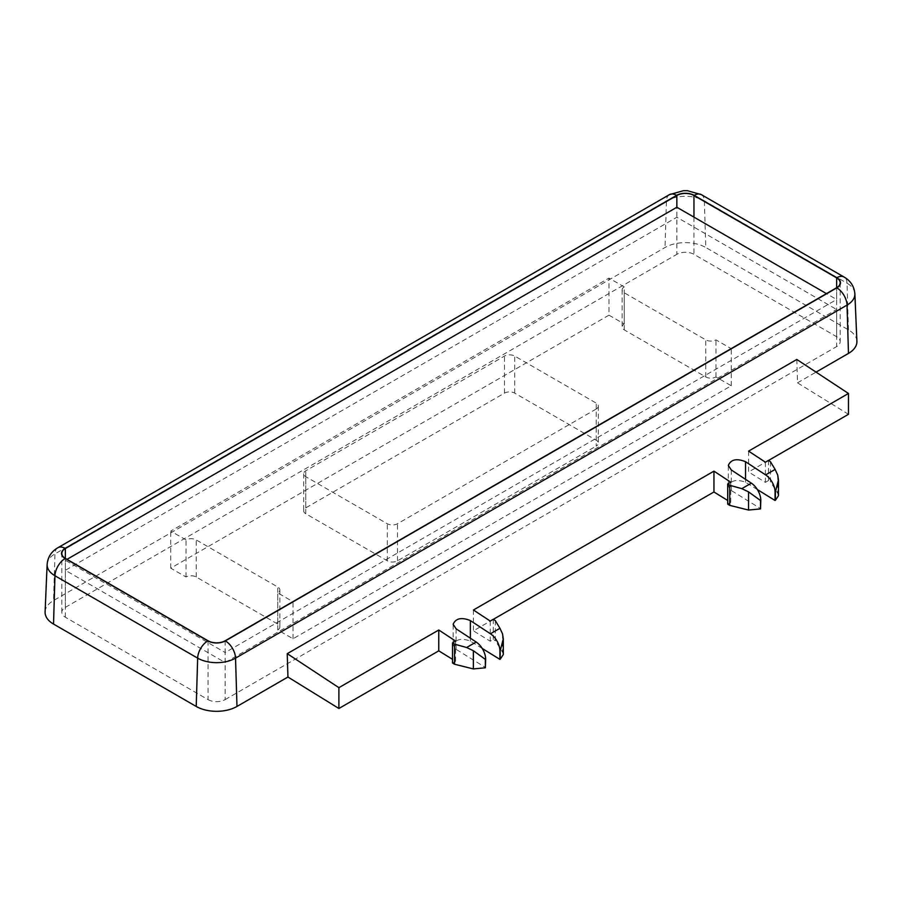 <?xml version="1.0" encoding="UTF-8"?>
<svg xmlns="http://www.w3.org/2000/svg" width="902" height="902" viewBox="0 0 902 902"><rect width="100%" height="100%" fill="white"/><g stroke="black" fill="none" stroke-linecap="round" stroke-linejoin="round"><path stroke-width="0.68" stroke-dasharray="4.51 3.38" d="M596.233 409.012L397.5 523.746A7.205 4.16 180 0 1 387.308 523.746L305.767 476.673A7.205 4.16 180 0 1 303.658 473.742A7.205 4.16 180 0 1 305.767 470.799L504.5 356.053A7.205 4.16 180 0 1 514.692 356.053L596.233 403.126A7.205 4.16 180 0 1 598.342 406.069A7.205 4.16 180 0 1 596.233 409.012L596.233 446.084A7.205 4.16 0 0 0 598.342 443.141A7.205 4.16 0 0 0 596.233 440.199L514.692 393.125A7.205 4.16 0 0 0 504.5 393.125L305.767 507.86A7.205 4.16 0 0 0 303.658 510.803A7.205 4.16 0 0 0 305.767 513.745L387.308 560.818A7.205 4.16 0 0 0 397.5 560.818L596.233 446.084M624.252 286.915L608.963 278.098L170.737 531.109L186.026 539.926A7.205 4.16 180 0 1 196.219 539.926L277.748 586.999A7.205 4.16 180 0 1 279.857 589.942A7.205 4.16 180 0 1 277.748 592.885L293.037 601.713L731.263 348.702L715.974 339.874A7.205 4.16 180 0 1 705.781 339.874L624.252 292.8A7.205 4.16 180 0 1 622.143 289.858A7.205 4.16 180 0 1 624.252 286.915L624.252 323.987L608.963 315.159L608.963 278.098M608.963 315.159L170.737 568.17L186.026 576.998A7.205 4.16 180 0 1 196.219 576.998L277.748 624.071A7.205 4.16 180 0 1 279.857 627.014A7.205 4.16 180 0 1 277.748 629.957L293.037 638.785L731.263 385.774L715.974 376.946A7.205 4.16 180 0 1 705.781 376.946L624.252 329.873A7.205 4.16 180 0 1 622.143 326.93A7.205 4.16 180 0 1 624.252 323.987M715.974 376.946L715.974 339.874M731.263 385.774L731.263 348.702M293.037 638.785L293.037 601.713M277.748 629.957L277.748 592.885M186.026 576.998L186.026 539.926M170.737 568.17L170.737 531.109M208.046 640.781L208.046 699.614L65.361 617.239A12.098 6.979 180 0 1 61.821 612.3A12.098 6.979 180 0 1 65.361 607.362L65.361 570.301L225.15 662.553L225.15 652.541L65.361 560.289L65.361 570.301L676.85 217.258L836.639 309.51L836.639 346.582A12.098 6.979 0 0 0 840.179 341.644A12.098 6.979 0 0 0 836.639 336.705L693.954 254.33A12.098 6.979 180 0 0 676.85 254.33L676.85 207.257M208.046 699.614A12.098 6.979 0 0 0 225.15 699.614L225.15 662.553L836.639 309.51L836.639 299.509L826.446 293.624M757.387 489.572L745.537 482.254C736.686 479.018 730.947 480.315 728.309 486.178L731.263 490.496L760.814 508.751M495.299 620.621L495.299 640.691L502.527 652.09L503.293 654.581M482.209 648.448L470.359 641.119C461.508 637.883 455.769 639.191 453.142 645.043L456.096 649.361L485.648 667.615M455.589 641.063L455.589 661.222L452.533 659.339M770.466 461.756L770.466 481.826L777.704 493.225L778.46 495.705M748.592 451.124L748.592 471.971L765.403 482.356L768.459 480.586L770.466 481.826M765.403 462.196L765.403 482.356M768.459 460.426L768.459 480.586M727.7 504.128L730.755 502.358L727.7 500.475M730.755 482.198L730.755 502.358M493.349 619.336L473.426 630.836L490.237 641.221L493.293 639.45L495.299 640.691M473.426 610L473.426 630.836M490.237 621.061L490.237 641.221M493.293 619.302L493.293 639.45M452.533 662.993L455.589 661.222M768.515 460.46L748.592 471.971M796.816 359.47L797.503 382.831L848.466 414.3M797.503 382.831L816.039 372.131M45.1 611.894A28.83 16.642 180 0 1 53.534 600.54L665.022 247.498A28.83 16.642 180 0 1 705.781 247.498L704.349 200.842A14.409 8.321 120 0 0 701.373 194.652M856.9 341.227A28.83 16.642 0 0 0 848.466 329.873L705.781 247.498M225.15 640.781L225.15 652.541L836.639 299.509L836.639 287.738L836.639 336.705M65.361 617.239L65.361 558.406L65.361 560.289L67.007 559.353M65.361 607.362L676.85 254.33M225.15 699.614L836.639 346.582M397.5 560.818L397.5 523.746M596.233 440.199L596.233 403.126M514.692 393.125L514.692 356.053M504.5 393.125L504.5 356.053M624.252 329.873L624.252 292.8M705.781 376.946L705.781 339.874M305.767 507.86L305.767 470.799M305.767 513.745L305.767 476.673M387.308 560.818L387.308 523.746M277.748 624.071L277.748 586.999M196.219 576.998L196.219 539.926M745.537 479.334L745.537 482.254M731.263 469.942L731.263 490.496M502.527 633.892L502.527 652.09M470.359 638.199L470.359 641.119M456.096 628.818L456.096 649.361M777.704 475.027L777.704 493.225M669.431 194.652A14.409 8.321 -120 0 0 666.454 200.842L665.022 247.498M47.129 564.438A26.789 15.469 180 0 1 54.966 553.884L666.454 200.842A26.789 15.469 180 0 1 704.349 200.842L847.034 283.217A14.409 8.321 120 0 0 844.047 277.027M693.954 217.134L693.954 254.33M57.953 547.694A14.409 8.321 -120 0 0 54.966 553.884L53.534 600.54M848.466 329.873L847.034 283.217A26.789 15.469 0 0 1 854.87 293.781M598.342 406.069L598.342 443.141M622.143 289.858L622.143 326.93M303.658 473.742L303.658 510.803M279.857 589.942L279.857 627.014M728.309 486.178L728.309 465.421M453.142 645.043L453.142 624.285M61.821 612.3L61.821 553.467M840.179 282.8L840.179 341.644"/><path stroke-width="1.35" d="M503.293 638.729L503.293 654.581L500.204 659.215L500.204 650.827L503.293 638.729L502.527 633.892L499.956 628.288L495.299 620.621L493.293 619.302L490.237 621.061L473.426 610L713.944 471.137L730.755 482.198L727.7 483.968L729.707 485.287L741.816 488.647L748.536 491.872L760.521 500.531L760.521 508.908L760.814 500.362A14.409 8.321 -120 0 0 751.332 483.156L731.263 469.942L728.309 465.421C730.947 459.422 736.686 458.182 745.537 461.711L765.606 474.914A14.409 8.321 60 0 1 775.077 492.131L775.077 500.509L757.387 489.572M438.767 630.002L438.767 650.838L338.893 708.498L338.893 687.662L438.767 630.002L455.589 641.063L452.533 642.833L454.54 644.152L466.65 647.512L473.37 650.737L485.355 659.396L485.355 667.784L485.648 659.238A14.409 8.321 -120 0 0 476.166 642.021L456.096 628.818L453.142 624.285C455.769 618.287 461.508 617.047 470.359 620.576L490.429 633.779A14.409 8.321 60 0 1 499.911 650.996L499.911 659.373L482.209 648.448M452.533 659.339L438.767 650.838M778.46 479.864L778.46 495.705L775.37 500.339L775.37 491.962L778.46 479.864L777.704 475.027L775.122 469.423L770.466 461.756L768.459 460.426L765.403 462.196L748.592 451.124L848.466 393.464L848.466 414.3L768.515 460.46M760.521 508.908L748.536 510.058L729.707 505.368L727.7 504.128L727.7 483.968M729.707 485.287L729.707 505.368M727.7 500.475L713.944 491.973L493.349 619.336M713.944 471.137L713.944 491.973M485.355 667.784L473.37 668.934L454.54 664.233L452.533 662.993L452.533 642.833M454.54 644.152L454.54 664.233M338.893 687.662L287.242 653.668L796.816 359.47L848.466 393.464M196.219 706.446L197.651 658.133A14.409 8.321 -60 0 1 207.832 640.894L65.158 558.518A14.409 8.321 120 0 0 54.966 575.758L53.534 624.071L196.219 706.446A28.83 16.642 0 0 0 236.978 706.446L287.941 677.03L287.242 653.668M287.941 677.03L338.893 708.498M836.639 287.738A12.098 6.979 0 0 0 840.179 282.8A12.098 6.979 0 0 0 836.639 277.861L836.639 287.738L225.15 640.781A12.098 6.979 0 0 1 208.046 640.781L65.361 558.406A12.098 6.979 180 0 1 61.821 553.467A12.098 6.979 180 0 1 65.361 548.529L676.85 195.486A12.098 6.979 180 0 1 693.954 195.486L693.954 217.134M53.534 624.071A28.83 16.642 180 0 1 45.1 611.894L47.129 564.438A26.789 15.469 180 0 0 54.966 575.758L197.651 658.133A26.789 15.469 0 0 0 235.546 658.133A14.409 8.321 -120 0 0 225.353 640.894L836.842 287.862A12.391 7.148 0 0 0 836.842 277.737L694.168 195.362A14.409 8.321 120 0 1 701.373 194.652L687.347 190.683L683.49 190.683L669.431 194.652L57.953 547.694C51.38 551.517 47.772 557.098 47.129 564.438M836.639 277.861L693.954 195.486M816.039 372.131L848.466 353.415A28.83 16.642 0 0 0 856.9 341.227L854.87 293.781A26.789 15.469 0 0 1 847.034 305.101A14.409 8.321 -120 0 0 836.842 287.862M826.446 293.624L676.85 207.257L676.85 195.486M67.007 559.353L676.85 207.257M745.537 461.711L745.537 479.334M470.359 620.576L470.359 638.199M748.536 491.872L748.536 510.058M473.37 650.737L473.37 668.934M466.65 647.512L476.166 642.021M490.429 633.779L499.956 628.288M765.606 474.914L775.122 469.423M741.816 488.647L751.332 483.156M65.158 558.518A12.391 7.148 180 0 1 65.158 548.405L676.647 195.362A14.409 8.321 -120 0 0 669.431 194.652M676.647 195.362A12.391 7.148 180 0 1 694.168 195.362M65.361 558.406L65.361 548.529M65.158 548.405A14.409 8.321 -120 0 0 57.953 547.694M701.373 194.652L844.047 277.027A14.409 8.321 120 0 0 836.842 277.737M236.978 706.446L235.546 658.133L847.034 305.101L848.466 353.415M207.832 640.894A12.391 7.148 0 0 0 225.353 640.894M844.047 277.027C850.62 280.86 854.228 286.441 854.87 293.781"/></g></svg>
